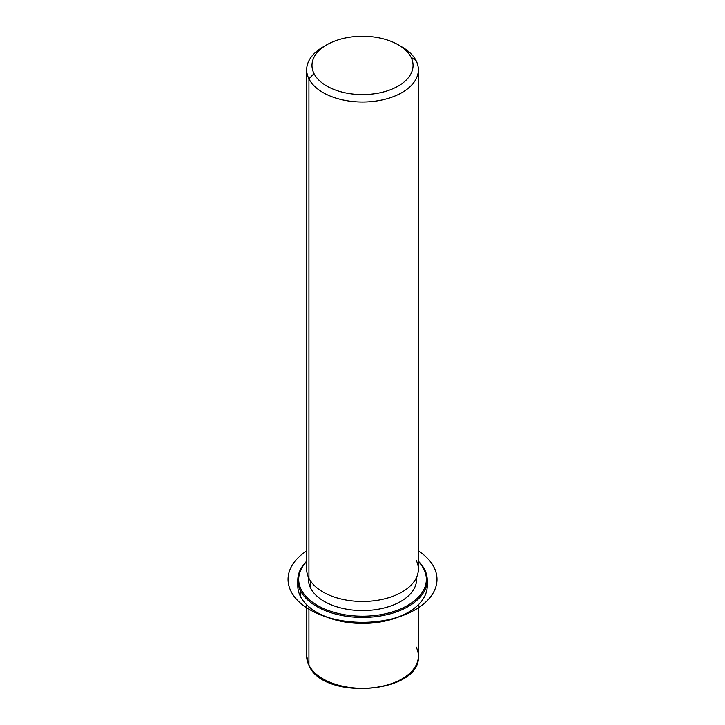 <?xml version="1.0" encoding="UTF-8"?>
<svg xmlns="http://www.w3.org/2000/svg" width="725" height="725" viewBox="0 0 725 725"><rect width="100%" height="100%" fill="white"/><g stroke="black" fill="none" stroke-linecap="round" stroke-linejoin="round"><path stroke-width="1.09" d="M416.603 577.29L416.603 579.357A54.076 31.22 180 0 1 370.212 610.26A54.076 31.22 180 0 1 310.635 588.147L310.635 581.151L310.635 588.147A54.076 31.22 180 0 1 308.442 579.357L308.442 577.29M325.008 45.883A55.852 32.244 0 0 0 306.675 69.763A55.852 32.244 0 0 0 308.932 78.844L308.932 578.305A55.852 32.244 0 0 0 378.251 600.164A55.852 32.244 0 0 0 416.114 560.144M418.37 69.763L418.37 569.225A55.852 32.244 180 0 1 370.466 601.143A55.852 32.244 180 0 1 308.932 578.305L308.932 78.844A55.852 32.244 0 0 0 370.466 101.681A55.852 32.244 0 0 0 418.37 69.763A55.852 32.244 0 0 0 416.114 60.692A55.852 32.244 0 0 0 400.046 45.883M308.932 578.305A55.852 32.244 180 0 1 306.675 569.225L306.675 69.763M398.252 44.796L402.013 46.971A55.852 32.244 180 0 1 416.114 60.692L411.012 57.212A50.532 29.172 0 0 0 398.252 44.796A50.532 29.172 0 0 0 326.794 44.796A50.532 29.172 0 0 0 314.034 73.642L308.932 78.844A55.852 32.244 180 0 1 323.033 46.971L326.794 44.796M308.932 78.844L314.034 73.642A50.532 29.172 0 0 0 376.746 93.416A50.532 29.172 0 0 0 411.012 57.212L416.114 60.692A55.852 32.244 180 0 1 378.251 100.712A55.852 32.244 180 0 1 308.932 78.844M314.034 73.642A50.532 29.172 180 0 1 348.299 37.428A50.532 29.172 180 0 1 411.012 57.212A50.532 29.172 180 0 1 376.746 93.416A50.532 29.172 180 0 1 314.034 73.642M306.675 604.75L306.675 656.089L309.049 665.686C323.83 701.084 421.198 693.308 418.37 656.089A55.852 32.244 180 0 1 370.466 688.007A55.852 32.244 180 0 1 308.932 665.169L308.932 606.816L308.932 665.169A55.852 32.244 180 0 1 306.675 656.089A55.852 32.244 0 0 0 308.932 665.169A1.776 1.387 153.1 0 0 309.049 665.686A1.776 1.387 -26.9 0 1 308.932 665.169A55.852 32.244 0 0 0 370.466 688.007A55.852 32.244 0 0 0 418.37 656.089A55.852 32.244 0 0 0 416.114 647.008M317.079 612.471A63.827 36.848 0 0 0 407.967 612.471M298.002 582.982A64.715 37.365 0 0 0 300.422 596.394A64.715 37.365 -0 0 0 316.762 612.29A64.715 37.365 -0 0 0 408.284 612.29A64.715 37.365 -0 0 0 427.043 582.982M408.284 612.29L407.658 612.652A63.827 36.848 180 0 1 317.387 612.652L316.762 612.29M423.772 568.98A63.827 36.848 180 0 1 380.489 614.718A63.827 36.848 180 0 1 301.274 589.733A63.827 36.848 180 0 1 306.675 561.522A63.827 36.848 0 0 0 301.274 589.733A63.827 36.848 -0 0 0 380.489 614.718A63.827 36.848 -0 0 0 423.772 568.98L424.623 569.56A64.715 37.365 0 0 0 418.37 561.204A64.715 37.365 180 0 1 424.623 569.56A64.715 37.365 180 0 1 380.743 615.933A64.715 37.365 180 0 1 300.422 590.603L300.422 596.394A64.715 37.365 180 0 1 297.803 585.873L297.803 580.082A64.715 37.365 0 0 0 300.422 590.603A64.715 37.365 0 0 0 371.726 617.066A64.715 37.365 0 0 0 427.243 580.082A64.715 37.365 0 0 0 424.623 569.56L423.772 568.98A63.827 36.848 0 0 0 418.37 561.522A63.827 36.848 180 0 1 423.772 568.98M308.542 577.499A54.076 31.22 0 0 0 310.635 588.147A54.076 31.22 0 0 0 371.807 610.115A54.076 31.22 0 0 0 416.503 577.499M427.243 580.082L427.243 585.873A64.715 37.365 180 0 1 371.726 622.857A64.715 37.365 180 0 1 300.422 596.394L300.422 590.603A64.715 37.365 180 0 1 306.675 561.204A64.715 37.365 0 0 0 297.803 580.082M300.422 590.603L301.274 589.733L300.422 590.603M306.675 550.918A74.467 42.992 0 0 0 309.865 609.761A74.467 42.992 0 0 0 413.504 610.695A74.467 42.992 0 0 0 418.37 550.918M418.37 656.089L418.37 604.75"/></g></svg>
